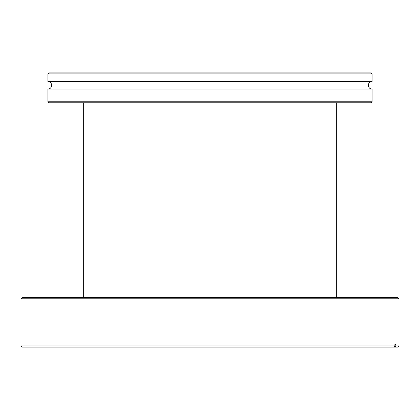 <?xml version="1.0" encoding="UTF-8"?>
<svg xmlns="http://www.w3.org/2000/svg" width="420" height="420" viewBox="0 0 420 420"><rect width="100%" height="100%" fill="white"/><g stroke="black" fill="none" stroke-linecap="round" stroke-linejoin="round"><path stroke-width="0.63" d="M22.244 347.135L21 345.891L394.868 345.891L393.645 347.135L22.244 347.135M21 298.767L22.244 297.518L397.756 297.518L399 298.767L21 298.767L21 345.891M394.868 344.642L395.84 344.642L394.868 344.642L394.868 345.891M395.84 344.642L395.84 345.891L399 345.891L399 298.767M399 345.891L397.756 347.135L393.645 347.135M395.84 345.891L394.616 347.135M83.333 297.518L83.333 102.785M336.667 297.518L336.667 102.785M372.073 73.862L372.073 81.59A3.738 3.738 0 0 0 368.33 85.328A3.738 3.738 0 0 0 372.073 89.072L47.927 89.072A3.738 3.738 0 0 0 51.671 85.328A3.738 3.738 0 0 0 47.927 81.59L47.927 73.862L48.925 72.865L371.075 72.865L372.073 73.862L47.927 73.862M371.075 102.785L48.925 102.785L47.927 101.787L372.073 101.787L371.075 102.785M372.073 81.59L47.927 81.59M47.927 89.072L47.927 101.787M372.073 89.072L372.073 101.787"/></g></svg>
